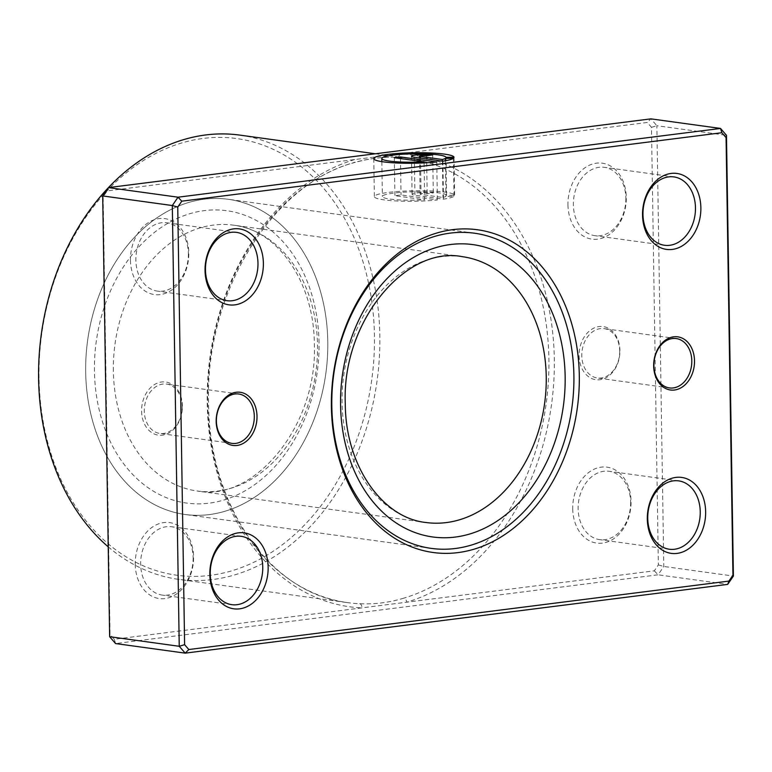 <?xml version="1.0" encoding="UTF-8"?>
<svg xmlns="http://www.w3.org/2000/svg" width="772" height="772" viewBox="0 0 772 772"><rect width="100%" height="100%" fill="white"/><g stroke="black" fill="none" stroke-linecap="round" stroke-linejoin="round"><path stroke-width="0.58" stroke-dasharray="3.86 2.9" d="M141.594 411.177A26.827 20.284 97.8 0 0 162.429 435.186A26.827 20.284 97.8 0 0 182.433 405.995A26.827 20.284 97.8 0 0 161.599 381.986A26.827 20.284 97.8 0 0 141.594 411.177M182.211 406.352A24.916 18.827 -82.2 0 1 159.862 433.439A24.916 18.827 -82.2 0 1 144.296 411.158A24.916 18.827 -82.2 0 1 166.655 384.08A24.916 18.827 -82.2 0 1 182.211 406.352M579.096 355.728A26.827 20.284 97.8 0 0 599.931 379.737A26.827 20.284 97.8 0 0 619.926 350.556A26.827 20.284 97.8 0 0 599.091 326.546A26.827 20.284 97.8 0 0 579.096 355.728M619.713 350.913A24.916 18.827 -82.2 0 1 597.354 377.99A24.916 18.827 -82.2 0 1 581.798 355.718A24.916 18.827 -82.2 0 1 604.148 328.631A24.916 18.827 -82.2 0 1 619.713 350.913M359.665 603.723A3.831 2.499 -87.5 0 1 361.836 607.882A228.058 172.378 97.8 0 1 207.224 402.859A228.058 172.378 97.8 0 1 354.792 159.534A3.831 2.374 73.4 0 1 353.393 162.863L353.393 162.863A3.831 2.374 73.4 0 1 352.736 162.911C367.762 158.607 382.478 156.745 396.885 157.314A3.831 2.499 -87.5 0 0 397.04 157.334A3.831 2.499 -87.5 0 0 399.693 153.84L647.283 122.468L651.491 127.312L658.362 564.921L654.318 570.817L114.246 639.264L110.039 634.41L103.159 196.802L107.202 190.906L399.693 153.84A228.058 172.378 97.8 0 1 554.306 358.874A228.058 172.378 97.8 0 1 406.738 602.199A3.831 2.374 73.4 0 0 403.814 598.136C389.542 602.536 374.825 604.399 359.665 603.723A224.218 169.483 -82.2 0 1 347.68 602.642A224.218 169.483 -82.2 0 1 207.649 402.144A224.218 169.483 -82.2 0 1 352.736 162.911M567.951 204.85A38.33 28.969 97.8 0 0 597.721 239.156A38.33 28.969 97.8 0 0 626.285 197.458A38.33 28.969 97.8 0 0 596.524 163.162A38.33 28.969 97.8 0 0 567.951 204.85M625.86 198.172A34.499 26.074 -82.2 0 1 594.903 235.672A34.499 26.074 -82.2 0 1 573.355 204.831A34.499 26.074 -82.2 0 1 604.312 167.331A34.499 26.074 -82.2 0 1 625.86 198.172M572.727 508.825A38.33 28.969 97.8 0 0 602.498 543.121A38.33 28.969 97.8 0 0 631.062 501.433A38.33 28.969 97.8 0 0 601.301 467.128A38.33 28.969 97.8 0 0 572.727 508.825M630.637 502.138A34.499 26.074 -82.2 0 1 599.68 539.638A34.499 26.074 -82.2 0 1 578.131 508.796A34.499 26.074 -82.2 0 1 609.089 471.296A34.499 26.074 -82.2 0 1 630.637 502.138M130.458 260.299A38.33 28.969 97.8 0 0 160.219 294.595A38.33 28.969 97.8 0 0 188.793 252.907A38.33 28.969 97.8 0 0 159.032 218.601A38.33 28.969 97.8 0 0 130.458 260.299M188.358 253.621A34.499 26.074 -82.2 0 1 157.401 291.121A34.499 26.074 -82.2 0 1 135.862 260.27A34.499 26.074 -82.2 0 1 166.82 222.77A34.499 26.074 -82.2 0 1 188.358 253.621M135.235 564.264A38.33 28.969 97.8 0 0 164.996 598.57A38.33 28.969 97.8 0 0 193.569 556.873A38.33 28.969 97.8 0 0 163.809 522.576A38.33 28.969 97.8 0 0 135.235 564.264M193.135 557.587A34.499 26.074 -82.2 0 1 162.178 595.087A34.499 26.074 -82.2 0 1 140.639 564.236A34.499 26.074 -82.2 0 1 171.596 526.736A34.499 26.074 -82.2 0 1 193.135 557.587M39.034 378.145A220.387 166.578 -82.2 0 1 203.306 138.42A220.387 166.578 -82.2 0 1 374.439 335.637A220.387 166.578 -82.2 0 1 210.167 575.372A220.387 166.578 -82.2 0 1 39.034 378.145M108.215 546.827A224.218 169.483 97.8 0 0 178.631 579.357A224.218 169.483 97.8 0 0 379.843 335.617A224.218 169.483 97.8 0 0 239.822 135.11M327.782 341.552A159.061 120.229 -82.2 0 1 185.029 514.47A159.061 120.229 -82.2 0 1 85.692 372.229A159.061 120.229 -82.2 0 1 228.444 199.321A159.061 120.229 -82.2 0 1 327.782 341.552A159.061 120.229 -82.2 0 1 185.029 514.47A159.061 120.229 -82.2 0 1 85.692 372.229A159.061 120.229 -82.2 0 1 228.444 199.321A159.061 120.229 -82.2 0 1 327.782 341.552M114.246 639.264L115.578 643.558L658.072 574.802L663.795 566.465L656.866 125.711L726.471 135.303M658.362 564.921L663.795 566.465L733.4 576.057M654.318 570.817L658.072 574.802L727.687 584.394M651.491 127.312L656.866 125.711L650.912 118.859L647.283 122.468M108.418 187.606L107.202 190.906M102.705 195.943L103.159 196.802M109.634 636.697L110.039 634.41M445.396 160.759L445.955 196.358A32.115 4.188 179.1 0 1 442.983 197.487L421.068 194.467A4.014 0.521 179.1 0 1 420.113 194.148A4.014 0.521 179.1 0 1 422.728 193.608A4.014 0.521 179.1 0 1 427.177 193.695L433.285 192.923A12.043 1.573 -0.9 0 0 419.949 192.672A12.043 1.573 -0.9 0 0 412.084 194.274A12.043 1.573 -0.9 0 0 414.96 195.239L443.475 199.166A40.154 5.24 -0.9 0 0 454.004 196.32L445.955 196.358M453.405 158.318L454.004 196.32M442.877 161.174L443.475 199.166M432.696 154.921L433.285 192.923M426.578 155.693L427.177 193.695M442.414 161.107L442.983 197.487M424.079 162.902L424.658 199.813A32.115 4.188 179.1 0 1 382.391 196.493A32.115 4.188 179.1 0 1 413.734 191.803A32.115 4.188 179.1 0 1 446.592 195.297L454.64 195.258A40.154 5.24 -0.9 0 0 414.053 190.752A40.154 5.24 -0.9 0 0 374.362 196.619A40.154 5.24 -0.9 0 0 395.911 200.923A40.154 5.24 -0.9 0 0 437.367 199.948L401.035 194.94L394.926 195.712L424.658 199.813M394.328 157.72L394.926 195.712M400.465 158.569L401.035 194.94M436.769 161.946L437.367 199.948M454.042 157.266L454.64 195.258M445.994 157.305L446.592 195.297M396.885 157.314A224.218 169.483 -82.2 0 1 408.87 158.395A224.218 169.483 -82.2 0 1 548.902 358.893A224.218 169.483 -82.2 0 1 403.814 598.136M414.361 157.247L414.96 195.239M420.499 158.096L421.068 194.467M319.029 342.662A147.568 111.535 97.8 0 0 204.435 210.611A147.568 111.535 97.8 0 0 94.445 371.129A147.568 111.535 97.8 0 0 209.038 503.18A147.568 111.535 97.8 0 0 319.029 342.662M113.359 371.033A134.154 101.402 -82.2 0 1 233.742 225.192A134.154 101.402 -82.2 0 1 317.524 345.152A134.154 101.402 -82.2 0 1 197.13 490.992A134.154 101.402 -82.2 0 1 113.359 371.033M462.457 256.7A134.154 101.402 97.8 0 0 342.073 402.53A134.154 101.402 97.8 0 0 425.854 522.49L197.13 490.992C253.37 502.514 317.842 426.704 314.32 344.071C314.165 281.336 276.82 229.602 233.742 225.192L462.457 256.7M231.957 443.369L159.862 433.439M669.449 387.92L597.354 377.99M375.346 153.782L408.87 158.395L397.04 157.334C382.854 156.764 368.302 158.607 353.393 162.863C271.464 184.817 205.062 293.958 208.565 402.453C208.739 505.689 270.769 594.083 347.68 602.642L178.631 579.357M664.509 245.264L594.903 235.672M669.285 549.23L599.68 539.638M227.016 300.704L157.401 291.121M231.793 604.669L162.178 595.087M431.152 548.371L185.029 514.47L431.152 548.371M474.558 233.221L228.444 199.321L474.558 233.221M241.202 536.328L171.596 526.736M236.425 232.362L166.82 222.77M678.704 480.879L609.089 471.296M673.927 176.913L604.312 167.331M411.486 156.272L412.084 194.274M419.543 157.961L420.113 194.148M373.764 158.627L374.362 196.619M381.841 161.637L382.391 196.493M676.243 338.561L604.148 328.631M238.751 394.01L166.655 384.08"/><path stroke-width="1.16" d="M257.008 416.272A26.827 20.284 -82.2 0 1 237.014 445.454A26.827 20.284 -82.2 0 1 216.179 421.444A26.827 20.284 -82.2 0 1 236.174 392.263A26.827 20.284 -82.2 0 1 257.008 416.272M216.392 421.087A24.916 18.827 97.8 0 0 231.957 443.369A24.916 18.827 97.8 0 0 254.306 416.282A24.916 18.827 97.8 0 0 238.751 394.01A24.916 18.827 97.8 0 0 216.392 421.087M694.51 360.823A26.827 20.284 -82.2 0 1 674.506 390.014A26.827 20.284 -82.2 0 1 653.672 366.005A26.827 20.284 -82.2 0 1 673.676 336.814A26.827 20.284 -82.2 0 1 694.51 360.823M653.894 365.648A24.916 18.827 97.8 0 0 669.449 387.92A24.916 18.827 97.8 0 0 691.808 360.842A24.916 18.827 97.8 0 0 676.243 338.561A24.916 18.827 97.8 0 0 653.894 365.648M579.299 375.424A162.892 123.124 -82.2 0 1 457.883 552.617A162.892 123.124 -82.2 0 1 331.391 406.844A162.892 123.124 -82.2 0 1 452.807 229.651A162.892 123.124 -82.2 0 1 579.299 375.424M331.815 406.13A159.061 120.229 97.8 0 0 431.152 548.371A159.061 120.229 97.8 0 0 573.895 375.453A159.061 120.229 97.8 0 0 474.558 233.221A159.061 120.229 97.8 0 0 331.815 406.13A159.061 120.229 -82.2 0 1 474.558 233.221A159.061 120.229 -82.2 0 1 573.895 375.453A159.061 120.229 -82.2 0 1 431.152 548.371A159.061 120.229 -82.2 0 1 331.815 406.13M263.377 263.175A38.33 28.969 -82.2 0 1 234.804 304.872A38.33 28.969 -82.2 0 1 205.043 270.567A38.33 28.969 -82.2 0 1 233.607 228.879A38.33 28.969 -82.2 0 1 263.377 263.175M205.468 269.862A34.499 26.074 97.8 0 0 227.016 300.704A34.499 26.074 97.8 0 0 257.973 263.204A34.499 26.074 97.8 0 0 236.425 232.362A34.499 26.074 97.8 0 0 205.468 269.862M700.87 207.736A38.33 28.969 -82.2 0 1 672.296 249.424A38.33 28.969 -82.2 0 1 642.536 215.127A38.33 28.969 -82.2 0 1 671.109 173.43A38.33 28.969 -82.2 0 1 700.87 207.736M642.97 214.413A34.499 26.074 97.8 0 0 664.509 245.264A34.499 26.074 97.8 0 0 695.466 207.764A34.499 26.074 97.8 0 0 673.927 176.913A34.499 26.074 97.8 0 0 642.97 214.413M705.647 511.701A38.33 28.969 -82.2 0 1 677.073 553.399A38.33 28.969 -82.2 0 1 647.312 519.093A38.33 28.969 -82.2 0 1 675.886 477.405A38.33 28.969 -82.2 0 1 705.647 511.701M647.747 518.379A34.499 26.074 97.8 0 0 669.285 549.23A34.499 26.074 97.8 0 0 700.243 511.73A34.499 26.074 97.8 0 0 678.704 480.879A34.499 26.074 97.8 0 0 647.747 518.379M268.154 567.15A38.33 28.969 -82.2 0 1 239.581 608.838A38.33 28.969 -82.2 0 1 209.82 574.542A38.33 28.969 -82.2 0 1 238.384 532.844A38.33 28.969 -82.2 0 1 268.154 567.15M210.245 573.828A34.499 26.074 97.8 0 0 231.793 604.669A34.499 26.074 97.8 0 0 262.75 567.169A34.499 26.074 97.8 0 0 241.202 536.328A34.499 26.074 97.8 0 0 210.245 573.828M375.346 153.782L239.822 135.11A224.218 169.483 97.8 0 0 108.456 187.596M108.321 187.741A224.218 169.483 97.8 0 0 38.6 378.859A224.218 169.483 97.8 0 0 108.215 546.827M453.405 158.318L445.357 158.356A32.115 4.188 179.1 0 1 442.385 159.495L420.47 156.475A4.014 0.521 179.1 0 1 419.514 156.147A4.014 0.521 179.1 0 1 422.139 155.616A4.014 0.521 179.1 0 1 426.578 155.693L432.696 154.921A12.043 1.573 -0.9 0 0 419.35 154.67A12.043 1.573 -0.9 0 0 411.486 156.272A12.043 1.573 -0.9 0 0 414.361 157.247L442.877 161.174A40.154 5.24 -0.9 0 0 453.405 158.318M721.859 132.736L720.527 128.441L650.912 118.859L108.418 187.606L178.033 197.198L720.527 128.441L726.471 135.303L733.4 576.057L727.687 584.394L185.193 653.141L179.239 646.289L172.31 205.535L178.033 197.198L181.787 201.183L177.743 207.079L184.614 644.688L188.822 649.532L728.903 581.094L732.946 575.198L726.066 137.59L721.859 132.736L181.787 201.183M394.328 157.72L424.06 161.811A32.115 4.188 179.1 0 1 381.793 158.501A32.115 4.188 179.1 0 1 413.145 153.811A32.115 4.188 179.1 0 1 445.994 157.305L454.042 157.266A40.154 5.24 -0.9 0 0 413.454 152.76A40.154 5.24 -0.9 0 0 373.764 158.627A40.154 5.24 -0.9 0 0 395.322 162.921A40.154 5.24 -0.9 0 0 436.769 161.946L400.436 156.948L394.328 157.72M108.418 187.606L102.705 195.943L109.634 636.697L115.578 643.558L185.193 653.141L188.822 649.532M109.634 636.697L179.239 646.289L184.614 644.688M102.705 195.943L172.31 205.535L177.743 207.079M732.946 575.198L733.4 576.057M727.687 584.394L728.903 581.094M726.066 137.59L726.471 135.303M445.357 158.356L445.396 160.759M442.385 159.495L442.414 161.107M424.06 161.811L424.079 162.902M400.436 156.948L400.465 158.569M420.47 156.475L420.499 158.096M546.238 376.659A134.154 101.402 97.8 0 0 462.457 256.7C406.217 245.178 341.755 320.978 345.277 403.611C345.422 466.356 382.777 518.089 425.854 522.49A134.154 101.402 97.8 0 0 546.238 376.659M340.568 405.02A147.568 111.535 -82.2 0 1 450.558 244.512A147.568 111.535 -82.2 0 1 565.152 376.562A147.568 111.535 -82.2 0 1 455.152 537.08A147.568 111.535 -82.2 0 1 340.568 405.02M419.514 156.147L419.543 157.961M381.793 158.501L381.841 161.637"/></g></svg>

